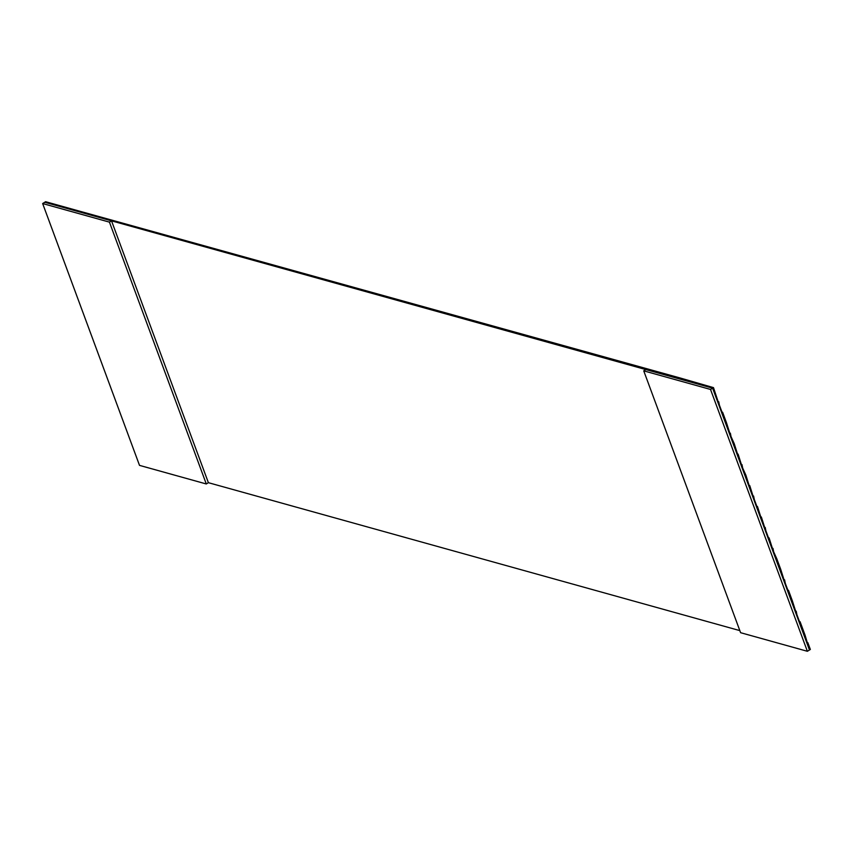 <?xml version="1.0" encoding="UTF-8"?>
<svg xmlns="http://www.w3.org/2000/svg" width="853" height="853" viewBox="0 0 853 853"><rect width="100%" height="100%" fill="white"/><g stroke="black" fill="none" stroke-linecap="round" stroke-linejoin="round"><path stroke-width="1.28" d="M807.375 651.287L809.465 649.997L712.618 388.158L710.528 389.448L807.375 651.287L740.596 632.691L643.738 370.852L710.528 389.448L712.618 388.158L645.828 369.573L643.738 370.852L645.828 369.573L44.74 202.257L42.65 203.547L45.625 201.713L79.009 211.011L45.625 201.713L44.74 202.257L111.53 220.852L208.377 482.681L206.298 483.971L139.508 465.375L42.65 203.547L109.44 222.132L111.53 220.852L712.618 388.158L809.465 649.997L807.375 651.287L710.528 389.448L643.738 370.852L740.596 632.691L807.375 651.287M803.323 631.998L805.115 635.314L800.082 621.698L803.952 632.169L803.323 631.998M807.194 642.469L810.35 649.453L807.834 642.65L807.365 642.927L805.115 635.314L807.365 642.927L807.834 642.65L807.194 642.469M799.453 621.528L800.082 621.698L799.624 621.986L796.905 614.65L796.212 611.228L796.905 614.65L799.624 621.986L800.082 621.698L799.453 621.528M795.572 611.047L796.212 611.228L795.742 611.516L792.33 600.757L795.742 611.516L796.212 611.228L795.572 611.047M791.701 600.576L792.33 600.757L788.46 590.276L792.33 600.757L791.701 600.576M787.831 590.105L788.46 590.276L788.001 590.564L785.282 583.239L784.589 579.805L785.282 583.239L788.001 590.564L788.46 590.276L787.831 590.105M783.95 579.635L784.589 579.805L784.12 580.093L780.708 569.335L784.12 580.093L784.589 579.805L783.95 579.635M780.079 569.154L780.708 569.335L776.838 558.864L780.708 569.335L780.079 569.154M776.198 558.683L776.838 558.864L773.66 551.816L772.967 548.383L773.66 551.816L776.838 558.864L776.198 558.683M772.328 548.212L772.967 548.383L772.498 548.671L769.086 537.912L772.498 548.671L772.967 548.383L772.328 548.212M768.457 537.731L769.086 537.912L768.628 538.2L765.909 530.865L765.216 527.442L765.909 530.865L768.628 538.2L769.086 537.912L768.457 537.731M764.576 527.261L765.216 527.442L764.746 527.73L761.345 516.971L764.746 527.73L765.216 527.442L764.576 527.261M760.705 516.79L761.345 516.971L760.876 517.249L757.464 506.49L760.876 517.249L761.345 516.971L760.705 516.79M756.835 506.319L757.464 506.49L757.006 506.778L754.287 499.442L753.594 496.019L754.287 499.442L757.006 506.778L757.464 506.49L756.835 506.319M752.954 495.838L753.594 496.019L753.124 496.307L749.723 485.549L753.124 496.307L753.594 496.019L752.954 495.838M749.083 485.368L749.723 485.549L749.254 485.837L745.842 475.078L749.254 485.837L749.723 485.549L749.083 485.368M745.213 474.897L745.842 475.078L742.664 468.03L741.971 464.597L742.664 468.03L745.842 475.078L745.213 474.897M741.332 464.427L741.971 464.597L741.502 464.885L738.101 454.127L741.502 464.885L741.971 464.597L741.332 464.427M737.461 453.945L738.101 454.127L737.632 454.414L734.22 443.656L737.632 454.414L738.101 454.127L737.461 453.945M733.591 443.475L734.22 443.656L731.042 436.608L730.349 433.175L731.042 436.608L734.22 443.656L733.591 443.475M729.71 433.004L730.349 433.175L729.88 433.463L726.468 422.704L729.88 433.463L730.349 433.175L729.71 433.004M725.839 422.534L726.468 422.704L722.598 412.234L726.468 422.704L725.839 422.534M721.969 412.052L722.598 412.234L722.139 412.521L719.42 405.186L718.727 401.763L719.42 405.186L722.139 412.521L722.598 412.234L721.969 412.052M718.087 401.582L718.727 401.763L718.258 402.04L713.492 387.625L718.258 402.04L718.727 401.763L718.087 401.582M680.097 378.327L713.492 387.625L712.618 388.158L713.492 387.625L680.502 378.082L79.009 211.011L680.097 378.327M809.465 649.997L810.35 649.453L809.465 649.997M208.377 482.681L739.828 630.612L208.377 482.681L111.53 220.852L109.44 222.132L206.298 483.971L208.377 482.681M109.44 222.132L42.65 203.547L139.508 465.375L206.298 483.971L109.44 222.132"/></g></svg>
